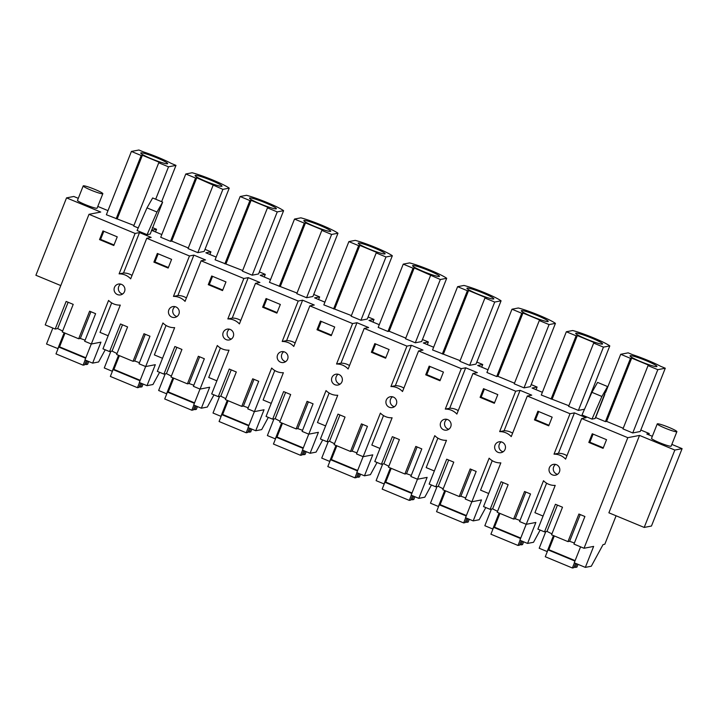 <?xml version="1.0" encoding="UTF-8"?>
<svg xmlns="http://www.w3.org/2000/svg" width="718" height="718" viewBox="0 0 718 718"><rect width="100%" height="100%" fill="white"/><g stroke="black" fill="none" stroke-linecap="round" stroke-linejoin="round"><path stroke-width="1.08" d="M152.369 227.552L156.542 229.284L155.501 231.923M156.542 229.284L151.489 230.263L161.81 234.544M674.839 450.051L682.1 448.642L651.459 526.034L644.199 527.434L674.839 450.051L639.532 435.413L627.801 437.684L581.67 418.558L586.085 417.705L574.445 412.877L570.029 413.73L527.308 396.022L531.724 395.169L525.917 392.755L520.083 390.341L515.668 391.193L472.947 373.486L477.362 372.633L471.546 370.219L465.713 367.804L461.297 368.657L418.576 350.94L422.992 350.088L411.351 345.268L406.935 346.121L364.214 328.404L368.63 327.552L356.981 322.723L352.565 323.576L309.844 305.868L314.26 305.015L302.619 300.187L298.203 301.039L255.482 283.332L259.898 282.479L254.082 280.065L248.249 277.651L243.833 278.503L201.112 260.796L205.528 259.943L199.721 257.529L193.887 255.114L189.471 255.967L146.75 238.259L151.166 237.398L139.516 232.578L135.101 233.431L88.996 214.314L100.726 212.043L66.541 197.872L73.801 196.472L78.298 198.33M682.1 448.642L671.851 444.397M652.348 436.311L646.801 434.013L649.243 433.537L640.806 430.037M531.185 384.597L537.1 387.047L532.047 388.025L542.368 392.306M476.824 362.06L482.738 364.511L477.676 365.489L487.998 369.77M422.453 339.524L428.368 341.974L423.315 342.953L433.636 347.234M368.092 316.988L374.006 319.438L368.953 320.416L379.266 324.689M313.73 294.443L319.645 296.902L314.583 297.871L324.904 302.152M259.36 271.907L265.274 274.357L260.221 275.335L270.533 279.616M204.998 249.37L210.912 251.821L205.851 252.799L216.172 257.08M107.978 210.634L97.801 206.416M657.257 423.898L651.531 438.366A10.555 1.068 21.6 0 0 660.183 442.934A10.555 1.068 21.6 0 0 670.98 446.246A10.555 1.068 21.6 0 0 671.159 446.138L676.886 431.671A10.555 1.068 21.6 0 0 668.234 427.102A10.555 1.068 21.6 0 0 657.437 423.791A10.555 1.068 21.6 0 0 657.257 423.898A10.555 1.068 21.6 0 0 665.909 428.466A10.555 1.068 21.6 0 0 676.706 431.778A10.555 1.068 21.6 0 0 676.886 431.671M605.669 392.261L620.702 354.288L628.178 352.843L632.782 354.755A23.434 2.369 21.6 0 1 660.668 366.315L665.281 368.226L640.223 431.509L632.746 432.954L622.973 428.897L648.031 365.615L657.805 369.671L632.746 432.954M648.031 365.615L649.234 365.381L631.678 358.111L606.62 421.394L623.224 428.278M606.62 421.394L605.427 421.628L595.653 417.571L604.825 394.397M146.993 207.879L152.656 197.962L162.645 202.108L150.197 234.059L147.082 234.66L137.093 230.523L146.993 207.879L156.982 212.025L147.082 234.66M501.065 300.824L494.711 302.054L469.653 365.336L476.007 364.107L501.065 300.824A23.434 2.369 21.6 0 0 484.659 292.72A23.434 2.369 21.6 0 0 463.963 285.45L457.608 286.679L432.55 349.962L460.13 360.66M469.653 365.336L459.879 361.289L484.937 298.006L494.711 302.054M591.91 392.324L597.573 382.407L607.563 386.553L595.105 418.504L591.991 419.106L582.002 414.959L591.91 392.324L601.899 396.471L591.991 419.106M440.34 279.517L415.291 342.8L421.645 341.571L446.704 278.288L440.34 279.517L414.214 267.958L389.165 331.24L405.76 338.124M389.165 331.24L387.962 331.474L378.189 327.417L403.247 264.134L409.601 262.905A23.434 2.369 21.6 0 1 430.297 270.183A23.434 2.369 21.6 0 1 446.704 278.288M415.291 342.8L405.517 338.752L430.567 275.47M539.299 320.542L540.501 320.309L522.946 313.03L497.897 376.313L496.694 376.546L486.921 372.498L511.979 309.216L518.333 307.986A23.434 2.369 21.6 0 1 539.03 315.256A23.434 2.369 21.6 0 1 555.436 323.369L530.378 386.652L524.023 387.873L514.241 383.825L539.299 320.542L549.073 324.59L555.436 323.369M497.897 376.313L514.492 383.197M385.979 256.981L360.921 320.264L351.147 316.207L376.205 252.924L385.979 256.981L392.333 255.752A23.434 2.369 21.6 0 0 375.927 247.647A23.434 2.369 21.6 0 0 355.239 240.368L348.876 241.598L323.827 304.881L351.398 315.588M360.921 320.264L367.284 319.034L392.333 255.752M603.443 347.135L578.385 410.418L568.611 406.361L593.669 343.078L603.443 347.135L609.797 345.905A23.434 2.369 21.6 0 0 593.391 337.801A23.434 2.369 21.6 0 0 572.695 330.522L566.34 331.752L541.282 395.035L568.862 405.733M578.385 410.418L584.515 409.233M283.601 210.679L277.247 211.909L252.189 275.191L258.552 273.962L283.601 210.679A23.434 2.369 21.6 0 0 267.204 202.575A23.434 2.369 21.6 0 0 246.507 195.296L240.144 196.526L215.095 259.808L242.666 270.506M252.189 275.191L242.415 271.135L267.473 207.852L277.247 211.909M222.885 189.364L197.827 252.646L204.181 251.426L229.239 188.134L222.885 189.364L196.759 177.804L171.701 241.086L188.296 247.97M171.701 241.086L170.498 241.32L160.724 237.272L185.782 173.989L192.137 172.76A23.434 2.369 21.6 0 1 212.833 180.03A23.434 2.369 21.6 0 1 229.239 188.134M197.827 252.646L188.053 248.599L213.111 185.316M138.215 227.938L133.683 226.062L158.741 162.78L168.515 166.827L155.689 199.218M133.934 225.434L106.363 214.736L131.412 151.444L141.195 155.501L116.136 218.784M77.661 200.277A10.555 1.068 21.6 0 0 77.481 200.385A10.555 1.068 21.6 0 0 86.133 204.953A10.555 1.068 21.6 0 0 96.93 208.265A10.555 1.068 21.6 0 0 97.109 208.157L102.836 193.689A10.555 1.068 21.6 0 0 94.184 189.121A10.555 1.068 21.6 0 0 83.387 185.809A10.555 1.068 21.6 0 0 83.207 185.917A10.555 1.068 21.6 0 0 91.859 190.485A10.555 1.068 21.6 0 0 102.656 193.797A10.555 1.068 21.6 0 0 102.836 193.689M337.972 233.215L331.608 234.445L306.559 297.728L312.913 296.498L337.972 233.215A23.434 2.369 21.6 0 0 321.565 225.111A23.434 2.369 21.6 0 0 300.869 217.832L294.515 219.062L269.456 282.345L297.028 293.052M306.559 297.728L296.785 293.671L321.835 230.388L331.608 234.445M52.845 328.063L46.526 344.012L58.059 348.67M627.801 437.684L584.021 548.265L573.96 544.091L584.901 516.511L578.905 514.025L567.965 541.605L551.559 534.802L562.499 507.213L555.436 504.278L544.495 531.876L537.89 529.139L555.211 485.404A15.634 15.365 79.1 0 1 543.508 480.728L526.249 524.311L519.59 521.555L530.53 493.975L524.544 491.489L513.594 519.069L497.188 512.266L508.138 484.677L501.074 481.742L490.125 509.34L483.528 506.603L500.841 462.868A15.634 15.365 79.1 0 1 489.137 458.192L471.879 501.774L465.228 499.019L476.169 471.439L470.173 468.953L459.233 496.533L442.826 489.73L453.767 462.141L446.704 459.206L435.763 486.804L429.158 484.067L446.479 440.322A15.634 15.365 79.1 0 1 434.776 435.655L417.517 479.238L410.858 476.483L421.798 448.903L415.812 446.416L404.871 473.997L388.456 467.194L399.405 439.596L392.342 436.67L381.393 464.268L374.796 461.53L392.109 417.786A15.634 15.365 79.1 0 1 380.405 413.11L363.146 456.702L372.768 454.844L364.457 475.819L356.792 472.641L363.111 456.684L356.496 453.938L367.436 426.366L361.441 423.871L350.501 451.46L334.094 444.657L345.035 417.059L337.981 414.124L327.031 441.723L320.425 438.994L337.747 395.25A15.634 15.365 79.1 0 1 326.044 390.574L308.785 434.166L302.125 431.401L313.066 403.83L307.08 401.335L296.139 428.915L279.724 422.112L290.673 394.523L283.61 391.588L272.661 419.186L266.064 416.449L283.377 372.714A15.634 15.365 79.1 0 1 271.673 368.038L254.414 411.62L247.764 408.865L258.704 381.285L252.709 378.799L241.769 406.379L225.362 399.576L236.303 371.987L229.248 369.052L218.299 396.65L211.693 393.913L229.015 350.178A15.634 15.365 79.1 0 1 217.312 345.502L200.053 389.084L193.393 386.329L204.334 358.749L198.347 356.263L187.407 383.843L170.992 377.04L181.941 349.451L174.878 346.516L163.928 374.114L157.332 371.377L174.653 327.641A15.634 15.365 79.1 0 1 162.941 322.965L145.691 366.548L139.032 363.793L149.972 336.212L143.977 333.726L133.036 361.307L116.63 354.504L127.58 326.914L120.516 323.98L109.567 351.578L102.97 348.84L120.283 305.096A15.634 15.365 79.1 0 1 108.58 300.42L91.321 344.012L84.67 341.256L95.611 313.676L89.615 311.19L78.675 338.77L62.26 331.967L73.209 304.369L66.146 301.443L55.196 329.032L45.216 324.895L88.996 214.314M616.089 515.784L604.816 544.244L603.066 544.585L591.3 566.224L585.332 567.382L593.633 546.407L584.021 548.265M66.541 197.872L35.9 275.263L60.788 285.576M566.96 455.724A15.634 15.365 -100.9 0 0 558.433 453.309L554.018 454.162A15.634 15.365 79.1 0 1 565.605 459.143L581.67 418.558M554.018 454.162L570.029 413.73M515.668 391.193L499.656 431.626A15.634 15.365 79.1 0 1 511.243 436.607L527.308 396.022M461.297 368.657L445.286 409.089A15.634 15.365 79.1 0 1 456.872 414.071L472.947 373.486M406.935 346.121L390.924 386.553A15.634 15.365 79.1 0 1 402.511 391.534L418.576 350.94M352.565 323.576L336.554 364.017A15.634 15.365 79.1 0 1 348.14 368.998L364.214 328.404M298.203 301.039L282.192 341.481A15.634 15.365 79.1 0 1 293.779 346.453L309.844 305.868M243.833 278.503L227.83 318.936A15.634 15.365 79.1 0 1 239.408 323.917L255.482 283.332M189.471 255.967L173.46 296.399A15.634 15.365 79.1 0 1 185.047 301.38L201.112 260.796M135.101 233.431L119.098 273.863A15.634 15.365 79.1 0 1 130.676 278.844L146.75 238.259M99.533 239.597L113.794 245.52L117.24 236.841L102.97 230.918L99.533 239.597L100.601 239.39L114.018 244.964M556.621 464.761A5.511 5.421 79.1 0 1 555.05 475.253A5.511 5.421 79.1 0 1 549.019 469.321A5.511 5.421 79.1 0 1 556.621 464.761M172.024 317.185A5.511 5.421 79.1 0 1 173.235 306.541A5.511 5.421 79.1 0 1 179.249 312.662A5.511 5.421 79.1 0 1 172.024 317.185M534.452 419.895L537.899 411.217L552.16 417.149L548.723 425.819L534.452 419.895L535.52 419.689L548.947 425.262M371.359 352.287L385.62 358.21L389.066 349.531L374.805 343.608L371.359 352.287L372.427 352.08L385.844 357.654M390.691 396.686A5.511 5.421 79.1 0 1 396.713 402.816A5.511 5.421 79.1 0 1 389.488 407.33A5.511 5.421 79.1 0 1 390.691 396.686M425.72 374.823L429.167 366.144L443.428 372.068L439.99 380.746L425.72 374.823L426.797 374.616L440.215 380.19M446.318 430.181A5.511 5.421 79.1 0 1 440.287 424.248A5.511 5.421 79.1 0 1 447.888 419.68A5.511 5.421 79.1 0 1 446.318 430.181M480.091 397.359L483.528 388.68L497.798 394.604L494.352 403.283L480.091 397.359L481.159 397.153L494.576 402.726M281.968 351.614A5.511 5.421 79.1 0 1 287.981 357.735A5.511 5.421 79.1 0 1 280.756 362.258A5.511 5.421 79.1 0 1 281.968 351.614M336.329 374.15A5.511 5.421 79.1 0 1 342.342 380.28A5.511 5.421 79.1 0 1 335.118 384.794A5.511 5.421 79.1 0 1 336.329 374.15M120.121 294.954A5.511 5.421 79.1 0 1 114.09 289.022A5.511 5.421 79.1 0 1 121.692 284.454A5.511 5.421 79.1 0 1 120.121 294.954M226.394 339.722A5.511 5.421 79.1 0 1 227.597 329.077A5.511 5.421 79.1 0 1 233.61 335.198A5.511 5.421 79.1 0 1 226.394 339.722M262.626 307.205L266.073 298.526L280.334 304.459L276.897 313.129L262.626 307.205L263.694 306.999L277.112 312.572M500.688 452.717A5.511 5.421 79.1 0 1 494.648 446.784A5.511 5.421 79.1 0 1 502.25 442.216A5.511 5.421 79.1 0 1 500.688 452.717M588.823 442.432L592.26 433.762L606.53 439.685L603.084 448.355L588.823 442.432L589.891 442.225L603.308 447.799M208.265 284.669L211.702 275.99L225.973 281.914L222.526 290.593L208.265 284.669L209.333 284.463L222.751 290.036M153.894 262.133L157.341 253.454L171.602 259.377L168.165 268.056L153.894 262.133L154.962 261.926L168.38 267.5M316.997 329.741L320.434 321.072L334.705 326.995L331.258 335.674L316.997 329.741L318.065 329.535L331.483 335.109M119.098 273.863L123.514 273.011L139.516 232.578M132.031 275.425A15.634 15.365 -100.9 0 0 123.514 273.011M158.741 162.78L159.943 162.546L142.388 155.267L117.33 218.55M142.388 155.267L141.195 155.501M161.613 201.677L175.982 165.382L171.378 163.48A23.434 2.369 21.6 0 0 143.492 151.911L138.888 150.008L131.412 151.444M175.982 165.382L168.515 166.827M57.853 348.706L64.171 332.757M91.321 344.012L100.933 342.154L92.631 363.129L84.966 359.951L91.285 343.994M55.196 329.032L57.7 328.557L62.628 331.043M85.101 340.161L80.326 338.447L90.926 311.729M78.675 338.77L80.326 338.447M92.631 363.129L98.599 361.971L105.232 349.774M108.149 335.755L100.008 332.38L111.676 302.897M57.7 328.557L68.129 302.26M120.678 284.104A5.511 5.421 -100.9 0 0 122.59 294.021M103.823 231.268L100.601 239.39M162.645 202.108L156.982 212.025M140.997 152.844A14.468 1.463 21.6 0 0 140.755 152.997A14.468 1.463 21.6 0 0 152.611 159.261A14.468 1.463 21.6 0 0 167.402 163.794A14.468 1.463 21.6 0 0 167.644 163.641A14.468 1.463 21.6 0 0 155.788 157.386A14.468 1.463 21.6 0 0 140.997 152.844M648.74 434.812L649.243 433.537M639.532 435.413L608.891 512.805L644.199 527.434M580.575 546.838L574.256 562.786L585.332 567.382M545.788 531.625L539.2 548.256L547.143 551.55L553.461 535.592M544.495 531.876L546.99 531.392L551.918 533.878M574.391 543.005L569.616 541.291L580.216 514.573M567.965 541.605L569.616 541.291M558.433 453.309L574.445 412.877M607.563 386.553L601.899 396.471M665.281 368.226L657.805 369.671M631.678 358.111L630.485 358.345L605.427 421.628M620.702 354.288L630.485 358.345M546.99 531.392L557.419 505.104M555.597 464.411A5.511 5.421 -100.9 0 0 557.518 474.32M593.113 434.112L589.891 442.225M630.287 355.688A14.468 1.463 21.6 0 0 630.045 355.832A14.468 1.463 21.6 0 0 641.901 362.096A14.468 1.463 21.6 0 0 656.692 366.629A14.468 1.463 21.6 0 0 656.943 366.485A14.468 1.463 21.6 0 0 645.078 360.221A14.468 1.463 21.6 0 0 630.287 355.688M543.068 516.062L534.928 512.688L546.604 483.196M210.912 251.821L209.862 254.459M173.46 296.399L177.876 295.547L193.887 255.114M186.402 297.961A15.634 15.365 -100.9 0 0 177.876 295.547M196.759 177.804L195.556 178.037L170.498 241.32M195.556 178.037L185.782 173.989M145.691 366.548L155.303 364.69L147.002 385.665L152.961 384.516L159.593 372.319M162.51 358.291L154.37 354.916L166.046 325.433M139.463 362.698L134.688 360.983L145.287 334.265M133.036 361.307L134.688 360.983M109.567 351.578L112.062 351.093L116.998 353.579M112.062 351.093L122.491 324.796M118.533 355.293L112.214 371.242L104.281 367.957L110.859 351.326M175.039 306.64A5.511 5.421 -100.9 0 0 176.96 316.557M158.184 253.804L154.962 261.926M195.368 175.389A14.468 1.463 21.6 0 0 195.117 175.533A14.468 1.463 21.6 0 0 206.972 181.798A14.468 1.463 21.6 0 0 221.763 186.33A14.468 1.463 21.6 0 0 222.015 186.186A14.468 1.463 21.6 0 0 210.159 179.922A14.468 1.463 21.6 0 0 195.368 175.389M147.002 385.665L139.328 382.488L145.646 366.53M265.274 274.357L264.233 277.004M227.83 318.936L232.246 318.083L248.249 277.651M240.763 320.497A15.634 15.365 -100.9 0 0 232.246 318.083M226.062 263.632L251.12 200.349L268.676 207.619L267.473 207.852M251.12 200.349L249.918 200.573L224.869 263.856M249.918 200.573L240.144 196.526M200.053 389.084L209.665 387.226L201.363 408.201L207.331 407.052L213.964 394.855M216.881 380.836L208.732 377.462L220.408 347.97M193.833 385.234L189.058 383.52L199.658 356.81M187.407 383.843L189.058 383.52M163.928 374.114L166.432 373.629L171.36 376.115M166.432 373.629L176.861 347.341M172.903 377.83L166.585 393.787L158.642 390.493L165.23 373.863M229.41 329.185A5.511 5.421 -100.9 0 0 231.322 339.093M212.555 276.34L209.333 284.463M249.729 197.926A14.468 1.463 21.6 0 0 249.478 198.069A14.468 1.463 21.6 0 0 261.343 204.334A14.468 1.463 21.6 0 0 276.134 208.866A14.468 1.463 21.6 0 0 276.376 208.723A14.468 1.463 21.6 0 0 264.52 202.458A14.468 1.463 21.6 0 0 249.729 197.926M201.363 408.201L193.698 405.024L200.008 389.066M319.645 296.902L318.595 299.541M282.192 341.481L286.608 340.619L302.619 300.187M295.134 343.033A15.634 15.365 -100.9 0 0 286.608 340.619M280.433 286.168L305.482 222.885L323.037 230.155L321.835 230.388M305.482 222.885L304.288 223.118L279.23 286.401M304.288 223.118L294.515 219.062M254.414 411.62L264.036 409.763L255.734 430.737L261.693 429.588L268.326 417.391M271.242 403.372L263.102 399.998L274.779 370.506M248.195 407.779L243.42 406.065L254.019 379.346M241.769 406.379L243.42 406.065M218.299 396.65L220.794 396.165L225.73 398.652M220.794 396.165L231.223 369.878M227.265 400.366L220.947 416.323L213.013 413.029L219.591 396.399M283.772 351.721A5.511 5.421 -100.9 0 0 285.683 361.63M266.916 298.885L263.694 306.999M304.1 220.462A14.468 1.463 21.6 0 0 303.849 220.606A14.468 1.463 21.6 0 0 315.705 226.87A14.468 1.463 21.6 0 0 330.495 231.402A14.468 1.463 21.6 0 0 330.747 231.259A14.468 1.463 21.6 0 0 318.891 224.994A14.468 1.463 21.6 0 0 304.1 220.462M255.734 430.737L248.06 427.56L254.378 411.611M374.006 319.438L372.956 322.077M336.554 364.017L340.978 363.164L356.981 322.723M349.495 365.57A15.634 15.365 -100.9 0 0 340.978 363.164M334.794 308.704L359.853 245.421L377.408 252.7L376.205 252.924M359.853 245.421L358.65 245.655L333.601 308.937M358.65 245.655L348.876 241.598M308.785 434.166L318.397 432.308L310.095 453.282L316.064 452.125L322.696 439.928M325.604 425.909L317.464 422.534L329.14 393.051M302.565 430.315L297.791 428.601L308.39 401.883M296.139 428.915L297.791 428.601M272.661 419.186L275.165 418.702L280.092 421.197M275.165 418.702L285.593 392.414M281.635 422.911L275.317 438.86L267.374 435.566L273.962 418.935M338.133 374.257A5.511 5.421 -100.9 0 0 340.054 384.166M321.278 321.422L318.065 329.535M358.461 242.998A14.468 1.463 21.6 0 0 358.21 243.151A14.468 1.463 21.6 0 0 370.066 249.406A14.468 1.463 21.6 0 0 384.857 253.948A14.468 1.463 21.6 0 0 385.108 253.795A14.468 1.463 21.6 0 0 373.252 247.53A14.468 1.463 21.6 0 0 358.461 242.998M310.095 453.282L302.431 450.096L308.74 434.148M428.368 341.974L427.327 344.613M390.924 386.553L395.34 385.701L411.351 345.268M403.866 388.115A15.634 15.365 -100.9 0 0 395.34 385.701M414.214 267.958L413.021 268.191L387.962 331.474M413.021 268.191L403.247 264.134M364.457 475.819L370.425 474.661L377.058 462.464M379.975 448.445L371.834 445.07L383.511 415.587M356.927 452.852L352.152 451.137L362.752 424.419M350.501 451.46L352.152 451.137M327.031 441.723L329.526 441.247L334.462 443.733M329.526 441.247L339.955 414.95M335.997 445.447L329.679 461.396L321.736 458.102L328.323 441.471M392.504 396.794A5.511 5.421 -100.9 0 0 394.415 406.711M375.649 343.958L372.427 352.08M412.832 265.534A14.468 1.463 21.6 0 0 412.581 265.687A14.468 1.463 21.6 0 0 424.437 271.942A14.468 1.463 21.6 0 0 439.228 276.484A14.468 1.463 21.6 0 0 439.479 276.331A14.468 1.463 21.6 0 0 427.623 270.076A14.468 1.463 21.6 0 0 412.832 265.534M482.738 364.511L481.688 367.149M445.286 409.089L449.701 408.237L465.713 367.804M458.228 410.651A15.634 15.365 -100.9 0 0 449.701 408.237M443.527 353.777L468.585 290.494L486.131 297.773L484.937 298.006M468.585 290.494L467.382 290.727L442.324 354.01M467.382 290.727L457.608 286.679M417.517 479.238L427.129 477.38L418.827 498.355L424.796 497.197L431.428 485.009M434.336 470.981L426.196 467.606L437.872 438.124M411.288 475.388L406.523 473.674L417.122 446.955M404.871 473.997L406.523 473.674M381.393 464.268L383.897 463.783L388.824 466.269M383.897 463.783L394.326 437.486M390.368 467.983L384.049 483.932L376.106 480.647L382.685 464.016M446.865 419.33A5.511 5.421 -100.9 0 0 448.786 429.247M430.01 366.494L426.797 374.616M467.194 288.08A14.468 1.463 21.6 0 0 466.942 288.223A14.468 1.463 21.6 0 0 478.798 294.488A14.468 1.463 21.6 0 0 493.589 299.02A14.468 1.463 21.6 0 0 493.84 298.876A14.468 1.463 21.6 0 0 481.984 292.612A14.468 1.463 21.6 0 0 467.194 288.08M418.827 498.355L411.163 495.178L417.472 479.22M537.1 387.047L536.059 389.686M499.656 431.626L504.072 430.773L520.083 390.341M512.589 433.187A15.634 15.365 -100.9 0 0 504.072 430.773M549.073 324.59L524.023 387.873M522.946 313.03L521.753 313.263L496.694 376.546M521.753 313.263L511.979 309.216M471.879 501.774L481.5 499.916L473.189 520.891L479.157 519.742L485.79 507.545M488.707 493.517L480.566 490.143L492.234 460.66M465.659 497.924L460.884 496.21L471.484 469.491M459.233 496.533L460.884 496.21M435.763 486.804L438.258 486.319L443.185 488.805M438.258 486.319L448.687 460.032M444.729 490.52L438.411 506.477L430.468 503.183L437.056 486.553M501.236 441.875A5.511 5.421 -100.9 0 0 503.147 451.784M484.381 389.03L481.159 397.153M521.564 310.616A14.468 1.463 21.6 0 0 521.313 310.759A14.468 1.463 21.6 0 0 533.169 317.024A14.468 1.463 21.6 0 0 547.96 321.556A14.468 1.463 21.6 0 0 548.211 321.413A14.468 1.463 21.6 0 0 536.346 315.148A14.468 1.463 21.6 0 0 521.564 310.616M473.189 520.891L465.524 517.714L471.843 501.756M586.75 404.108L609.797 345.905M552.259 398.858L577.317 335.575L594.863 342.845L593.669 343.078M577.317 335.575L576.114 335.8L551.056 399.082M576.114 335.8L566.34 331.752M526.249 524.311L535.861 522.453L527.559 543.427L533.519 542.278L540.151 530.081M520.02 520.46L515.255 518.755L525.854 492.036M513.594 519.069L515.255 518.755M490.125 509.34L492.62 508.856L497.556 511.342M492.62 508.856L503.058 482.568M499.091 513.056L492.781 529.013L484.838 525.72L491.417 509.089M538.742 411.576L535.52 419.689M575.926 333.152A14.468 1.463 21.6 0 0 575.674 333.296A14.468 1.463 21.6 0 0 587.53 339.56A14.468 1.463 21.6 0 0 602.321 344.093A14.468 1.463 21.6 0 0 602.573 343.949A14.468 1.463 21.6 0 0 590.717 337.684A14.468 1.463 21.6 0 0 575.926 333.152M527.559 543.427L519.886 540.25L526.204 524.302M86.357 360.526L84.625 364.861L83.091 365.157L85.128 360.014M85.648 358.219L58.705 347.027L55.986 353.893L83.091 365.157M58.705 347.027L59.558 346.857L85.828 357.77M59.558 346.857L65.006 333.107M84.93 364.098L86.079 364.573L87.497 361.001M88.718 361.504L87.623 364.277L86.079 364.573M140.719 383.062L138.996 387.397L137.461 387.693L139.489 382.55M140.019 380.755L113.076 369.564L110.357 376.438L137.461 387.693M113.076 369.564L113.929 369.402L140.189 380.307M113.929 369.402L119.376 355.643M139.292 386.634L140.45 387.11L141.868 383.538M143.088 384.04L141.984 386.814L140.45 387.11M195.09 405.598L193.357 409.933L191.823 410.229L193.86 405.087M194.381 403.292L167.438 392.1L164.718 398.975L191.823 410.229M167.438 392.1L168.29 391.938L194.56 402.843M168.29 391.938L173.738 378.18M193.663 409.17L194.811 409.655L196.229 406.074M197.45 406.576L196.355 409.359L194.811 409.655M249.451 428.134L247.728 432.469L246.184 432.766L248.222 427.632M248.751 425.828L221.808 414.636L219.08 421.511L246.184 432.766M221.808 414.636L222.661 414.474L248.922 425.379M222.661 414.474L228.109 400.716M248.024 431.706L249.182 432.191L250.6 428.61M251.821 429.122L250.717 431.895L249.182 432.191M303.822 450.68L302.09 455.006L300.555 455.302L302.592 450.168M303.113 448.364L276.17 437.181L273.45 444.047L300.555 455.302M276.17 437.181L277.022 437.011L303.292 447.924M277.022 437.011L282.47 423.252M302.395 454.252L303.543 454.727L304.962 451.146M306.182 451.658L305.087 454.431L303.543 454.727M358.183 473.216L356.46 477.551L354.916 477.847L356.954 472.704M357.474 470.909L330.531 459.717L327.812 466.583L354.916 477.847M330.531 459.717L331.393 459.547L357.654 470.461M331.393 459.547L336.841 445.788M356.756 476.788L357.914 477.264L359.332 473.692M360.544 474.194L359.449 476.967L357.914 477.264M412.554 495.752L410.822 500.087L409.287 500.383L411.324 495.24M411.845 493.445L384.902 482.254L382.182 489.12L409.287 500.383M384.902 482.254L385.754 482.092L412.024 492.997M385.754 482.092L391.202 468.333M411.127 499.324L412.276 499.8L413.694 496.228M414.914 496.73L413.819 499.504L412.276 499.8M466.915 518.288L465.192 522.623L463.649 522.919L465.686 517.777M466.206 515.982L439.263 504.79L436.544 511.665L463.649 522.919M439.263 504.79L440.125 504.628L466.386 515.533M440.125 504.628L445.573 490.87M465.488 521.86L466.646 522.345L468.055 518.764M469.276 519.267L468.181 522.04L466.646 522.345M521.277 540.825L519.554 545.159L518.019 545.456L520.047 540.322M520.577 538.518L493.634 527.326L490.915 534.201L518.019 545.456M493.634 527.326L494.487 527.165L520.747 538.069M494.487 527.165L499.934 513.406M519.859 544.397L521.008 544.881L522.426 541.3M523.646 541.803L522.542 544.585L521.008 544.881M575.648 563.361L573.915 567.696L572.381 567.992L574.418 562.858M574.938 561.054L547.996 549.862L545.276 556.737L572.381 567.992M547.996 549.862L548.857 549.701L575.118 560.614M548.857 549.701L554.296 535.942M574.22 566.942L575.378 567.417L576.787 563.836M578.008 564.348L576.913 567.121L575.378 567.417M77.481 200.385L83.207 185.917"/></g></svg>
